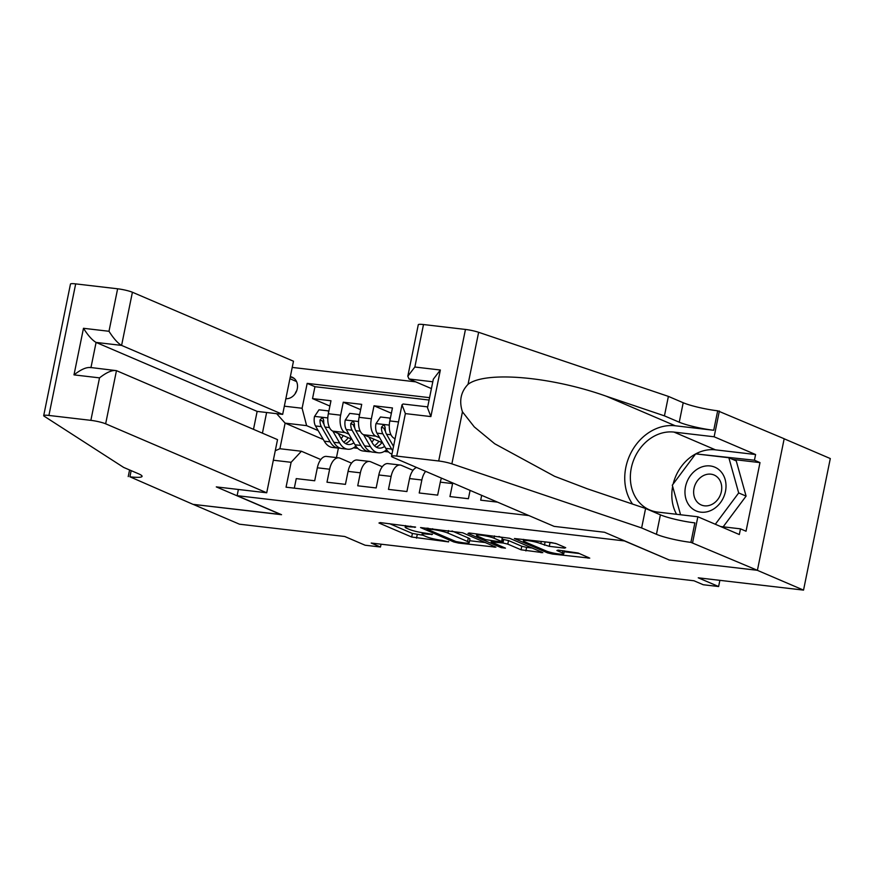 <?xml version="1.0" encoding="UTF-8"?>
<svg xmlns="http://www.w3.org/2000/svg" width="874" height="874" viewBox="0 0 874 874"><rect width="100%" height="100%" fill="white"/><g stroke="black" fill="none" stroke-linecap="round" stroke-linejoin="round"><path stroke-width="1.31" d="M415.609 527.12L380.168 522.586L378.966 523.013L411.676 537.018L448.57 541.891L441.873 540.318A11.493 1.519 -168.5 0 1 426.403 536.702L423.682 535.533A11.493 1.519 -168.5 0 1 422.066 534.375A11.493 1.519 -168.5 0 1 427.517 534.167L432.51 534.364L424.983 533.085A11.493 1.519 -168.5 0 1 409.502 529.458L406.781 528.3A11.493 1.519 -168.5 0 1 405.165 527.131A11.493 1.519 -168.5 0 1 410.627 526.935L415.609 527.12M564.517 548.118L565.718 547.692L556.541 543.759L551.702 542.623L514.393 538.526L547.605 552.903L552.444 554.029L589.753 558.136L578.162 553.024L558.093 550.107L556.891 550.533L562.386 552.892A9.614 1.267 -168.5 0 1 563.73 553.865A9.614 1.267 -168.5 0 1 556.716 553.679A9.614 1.267 -168.5 0 1 546.239 551.002L524.706 541.782A9.614 1.267 -168.5 0 1 523.362 540.809A9.614 1.267 -168.5 0 1 530.376 540.984A9.614 1.267 -168.5 0 1 540.853 543.661L549.276 546.337L564.517 548.118L564.691 547.255M668.905 559.83L624.44 540.93L237.116 495.667L281.548 514.699L193.176 504.374L239.454 524.192L344.738 536.494L365.103 545.223L380.474 547.015L371.221 543.049L693.989 580.773L703.242 584.739L718.614 586.53L719.87 580.336M668.872 559.961L757.255 570.285L803.534 590.114L698.25 577.812L718.614 586.53M462.696 532.79L420.558 527.568L453.77 541.935L458.599 543.071L495.908 547.168L462.696 532.79M469.174 532.987L509.618 538.275L542.83 552.652L521.057 549.801L507.794 544.12L502.954 542.983L491.144 541.869L505.456 548.151L501.228 547.648L467.983 533.413L469.174 532.987M784.164 438.792L830.3 458.555L803.534 590.114M398.511 421.945L389.815 420.929L392.448 407.95L374.006 405.798L391.377 413.227M379.666 437.787L375.875 436.17A14.639 7.822 -83.3 0 1 371.363 418.777L359.072 417.335L361.716 404.356L343.264 402.204L340.631 415.183A14.639 7.822 96.7 0 0 345.143 432.575L348.923 434.192M360.634 409.644L343.264 402.204M294.309 488.162L296.253 478.613L314.695 480.766L317.338 467.787A14.639 7.822 96.7 0 1 326.439 456.414L338.741 457.856A14.639 7.822 96.7 0 0 329.629 469.229L326.985 482.208L345.438 484.36L348.071 471.381A14.639 7.822 96.7 0 1 357.182 460.008L369.473 461.45A14.639 7.822 -83.3 0 1 370.674 461.767L382.277 466.738M369.473 461.45A14.639 7.822 -83.3 0 0 360.372 472.812L357.728 485.791L376.17 487.954L378.813 474.975A14.639 7.822 96.7 0 1 387.914 463.602L400.216 465.034A14.639 7.822 -83.3 0 1 401.406 465.361L413.02 470.332M400.216 465.034A14.639 7.822 -83.3 0 0 391.115 476.406L388.471 489.385L406.913 491.538L409.556 478.57A14.639 7.822 96.7 0 1 416.57 467.459M425.649 471.348A14.639 7.822 -83.3 0 0 421.847 480.001L419.214 492.98L437.656 495.132L440.299 482.153A14.639 7.822 96.7 0 1 441.468 478.122M452.732 482.951A14.639 7.822 -83.3 0 0 452.59 483.595L449.946 496.574L468.398 498.726L470.092 490.38M481.672 495.339L480.689 500.168L497.524 502.135M389.815 420.929A14.639 7.822 96.7 0 0 394.327 438.322L395.103 438.661M359.072 417.335A14.639 7.822 96.7 0 0 363.584 434.728L382.594 442.867M285.853 398.708A11.351 9.472 -66.8 0 0 296.985 389.891A11.351 9.472 -66.8 0 0 292.2 377.218A11.351 9.472 -66.8 0 0 290.332 376.672M415.685 381.851L292.211 367.419M237.116 495.667L238.383 489.473M429.571 397.67L307.178 383.369L302.109 408.256L306.621 425.649L318.18 430.598M306.621 425.649L285.11 423.136L279.899 448.733L301.41 451.246L291.118 462.302L286.049 487.189L528.901 515.573M291.118 462.302L273.333 460.227M262.429 433.165L266.625 412.506M284.334 406.181L302.109 408.256M386.111 450.121L387.302 450.634M429.09 400.041L314.946 386.701L312.531 398.61L330.973 400.762L328.329 413.741A14.639 7.822 96.7 0 0 332.841 431.133L351.851 439.283M388.504 451.934L384.232 451.443M351.534 463.144L339.931 458.173A14.639 7.822 96.7 0 0 338.741 457.856M371.363 418.777L374.006 405.798M355.368 446.527L356.57 447.04M323.314 439.502L285.11 423.136L276.665 413.686M357.761 448.351L353.489 447.849M320.802 459.549L301.41 451.246M380.474 547.015L381.053 544.196M338.391 448.122L336.457 457.583M329.891 406.049L312.531 398.61M314.946 386.701L307.178 383.369M279.899 448.733L275.266 450.711M296.745 390.623A11.351 9.472 -66.8 0 0 295.106 393.792M389.564 523.679L412.397 533.457L423.125 535.281M469.6 540.711L485.54 542.568M428.118 528.978L427.277 529.273L455.999 541.574L463.755 542.874A11.493 1.519 -168.5 0 0 469.207 542.678A11.493 1.519 -168.5 0 0 467.59 541.509L447.969 533.107A11.493 1.519 -168.5 0 0 432.499 529.491L428.118 528.978L428.282 528.202M469.207 542.678L469.928 539.127A11.493 1.519 -168.5 0 0 468.322 537.958L467.59 541.509M452.022 530.977L468.322 537.958M532.452 548.053L526.618 547.375L525.886 550.926M502.626 539.313L508.515 540.558L521.778 546.239L526.618 547.375M494.029 538.22A9.614 1.267 -168.5 0 0 483.551 535.543A9.614 1.267 -168.5 0 0 476.538 535.358A9.614 1.267 -168.5 0 0 477.881 536.33L485.463 539.586L500.409 541.902L501.61 541.476L494.029 538.22L494.487 535.937M502.113 541.836L502.332 537.914L501.61 541.476M498.945 536.461L502.332 537.914M546.086 541.967L555.613 543.431M564.156 551.767L579.375 553.537M328.58 412.528L328.22 410.878L318.999 409.797L314.476 416.548A9.701 5.178 96.7 0 0 315.503 425.955L324.287 441.184A28.001 14.956 96.7 0 0 332.339 447.422L338.183 448.1A28.001 14.956 96.7 0 0 340.052 448.1M341.144 438.573A23.248 12.411 96.7 0 0 343.264 435.602M332.819 431.122L339.658 442.976A28.001 14.956 96.7 0 0 347.71 449.214A28.001 14.956 96.7 0 0 355.86 446.101M338.183 433.428L341.57 439.316A23.248 12.411 96.7 0 0 348.256 444.484A23.248 12.411 96.7 0 0 353.894 442.812M347.71 449.214L341.865 448.537A28.001 14.956 -83.3 0 1 333.813 442.299L325.03 427.069A9.701 5.178 -83.3 0 1 323.686 420.427L322.998 418.438L321.872 417.98L320.004 420.001A9.701 5.178 96.7 0 0 321.337 426.632L330.121 441.862A28.001 14.956 96.7 0 0 338.183 448.1M350.43 439.972A28.001 14.956 96.7 0 0 351.042 438.934M348.191 437.71A23.248 12.411 -83.3 0 1 343.701 442.135M345.416 443.489A23.248 12.411 96.7 0 0 351.228 439.01M324.003 424.24L323.26 422.961A4.938 2.644 -83.3 0 1 322.67 421.137L320.004 420.001M328.22 410.878L328.853 411.151M719.553 470.212A23.795 19.873 -66.8 0 0 690.536 475.478A23.795 19.873 -66.8 0 0 691.432 507.903A23.795 19.873 -66.8 0 0 720.449 502.637A23.795 19.873 -66.8 0 0 719.553 470.212M717.314 477.095A16.289 13.602 -66.8 0 0 714.102 475.019A16.289 13.602 -66.8 0 0 696.207 482.601A16.289 13.602 -66.8 0 0 698.053 502.9A16.289 13.602 -66.8 0 0 701.276 504.975A16.289 13.602 -66.8 0 0 719.171 497.393A16.289 13.602 -66.8 0 0 717.314 477.095M680.573 514.764L672.303 485.179L695.66 453.868L728.85 457.747L736.258 460.926L746.09 496.104L723.169 526.825M720.679 526.541L715.26 524.236M728.85 457.747L738.683 492.936L715.325 524.247M746.09 496.104L738.683 492.936M253.493 429.342L257.142 411.403L282.663 414.385L293.478 361.224L132.411 292.244L121.595 345.405L96.085 342.422L90.972 367.539M282.663 414.385L121.595 345.405C117.793 343.22 113.598 338.511 108.988 331.279L117.629 288.791L75.677 283.886L48.911 415.445A10.98 1.453 -168.5 0 0 43.7 415.631A10.98 1.453 -168.5 0 0 44.181 416.21L123.66 467.426L138.474 473.763A25.619 3.387 11.5 0 1 142.069 476.363A25.619 3.387 11.5 0 1 129.92 476.8L193.023 504.353L281.122 514.513M281.089 514.644L216.293 486.894L266.712 492.783L105.645 423.803A10.98 1.453 -168.5 0 0 90.863 420.35L48.911 415.445M128.227 476.603L129.581 469.95M266.712 492.783L277.528 439.633L116.46 370.652L105.645 423.803M43.7 415.631L70.466 284.083A10.98 1.453 11.5 0 1 75.677 283.886M117.629 288.791A10.98 1.453 11.5 0 1 132.411 292.244M257.142 411.403L96.085 342.422C92.283 340.237 88.077 335.54 83.478 328.296L108.988 331.279M90.863 420.35L99.516 377.863C106.737 372.226 112.385 369.822 116.46 370.652L89.935 367.419M99.516 377.863L73.995 374.88C81.216 369.243 86.876 366.84 90.94 367.67M554.127 526.377L393.06 457.397A10.98 1.453 -168.5 0 1 391.519 456.283A10.98 1.453 -168.5 0 1 396.73 456.097L438.693 460.991L465.46 329.443A10.98 1.453 11.5 0 1 478.635 332.295L668.391 396.392L683.206 402.739A25.619 3.387 -168.5 0 0 717.685 410.802L784.175 438.748L757.408 570.307L669.331 560.016L604.535 532.266L554.127 526.377M668.391 396.392L664.437 415.86L606.25 396.206C550.828 376.476 485.562 370.86 468.049 384.32C460.795 391.902 458.926 401.068 462.455 411.829L474.287 426.905L494.662 443.73L554.553 476.286L587.404 488.828L645.591 508.482L660.405 514.83A25.619 3.387 -168.5 0 0 694.874 522.892L690.919 542.361L757.408 570.307M645.591 508.482L641.625 527.951L656.44 534.298A25.619 3.387 -168.5 0 0 690.919 542.361M606.25 396.206L675.296 425.78L713.719 430.27A25.619 3.387 -168.5 0 1 679.251 422.208L664.437 415.86M423.497 324.538L414.855 367.025L407.819 376.202L418.285 324.724A10.98 1.453 11.5 0 1 423.497 324.538L465.46 329.443M462.455 411.829L451.869 463.854L641.625 527.951M695.737 453.879A41.187 34.392 113.2 0 1 715.489 449.848L755.595 454.535L754.437 460.227L696.851 454.01M720.624 526.53L740.486 528.846L746.035 531.228L759.998 462.608L754.437 460.227M740.486 528.846L739.328 534.538L697.856 516.774L692.612 542.557M719.378 410.998L714.134 436.782L674.018 432.095A41.187 34.392 -66.8 0 0 632.536 463.231A41.187 34.392 -66.8 0 0 649.666 509.946A41.187 34.392 -66.8 0 0 657.74 512.088L697.856 516.774M755.595 454.535L714.134 436.782M431.417 388.591L409.01 378.988L407.819 376.202M675.296 425.78A47.677 39.811 -66.8 0 0 631.629 451.563A47.677 39.811 -66.8 0 0 632.579 504.09M451.869 463.854A10.98 1.453 -168.5 0 0 438.693 460.991M676.563 514.294A41.187 34.392 113.2 0 1 672.652 486.403M673.155 484.032A41.187 34.392 113.2 0 1 695.606 453.956M698.85 454.251L697.201 453.54M759.998 462.608L732.751 459.418M414.855 367.025L440.365 370.008L433.329 379.185L427.506 407.787L430.882 416.581L405.372 413.599L401.996 404.804L403.089 404.007L427.692 406.88M359.312 416.122L358.963 414.473L349.731 413.391L345.219 420.143A9.701 5.178 96.7 0 0 346.246 429.538L355.019 444.779A28.001 14.956 96.7 0 0 363.081 451.006L368.915 451.694A28.001 14.956 96.7 0 0 370.784 451.694M371.887 442.168A23.248 12.411 96.7 0 0 374.006 439.196M375.875 436.17L363.584 434.728L370.39 446.57A28.001 14.956 96.7 0 0 378.453 452.808A28.001 14.956 96.7 0 0 386.603 449.695M368.915 437.011L372.313 442.899A23.248 12.411 96.7 0 0 378.999 448.078A23.248 12.411 96.7 0 0 384.636 446.406M378.453 452.808L372.608 452.12A28.001 14.956 -83.3 0 1 364.556 445.893L355.773 430.653A9.701 5.178 -83.3 0 1 354.429 424.021L353.741 422.033L352.604 421.574L350.747 423.595A9.701 5.178 96.7 0 0 352.08 430.227L360.864 445.456A28.001 14.956 96.7 0 0 368.915 451.694M381.162 443.566A28.001 14.956 96.7 0 0 381.785 442.528M378.923 441.304A23.248 12.411 -83.3 0 1 374.443 445.729M376.159 447.084A23.248 12.411 96.7 0 0 381.971 442.605M354.735 427.834L354.003 426.556A4.938 2.644 -83.3 0 1 353.402 424.731L350.747 423.595M358.963 414.473L359.596 414.746M390.055 419.717L389.695 418.067L380.474 416.985L375.951 423.737A9.701 5.178 96.7 0 0 376.978 433.133L385.762 448.362A28.001 14.956 96.7 0 0 391.956 454.152M394.294 438.311L394.95 439.436M393.529 446.417L386.516 434.247A9.701 5.178 -83.3 0 1 385.172 427.615L384.484 425.627L383.347 425.168L381.479 427.189A9.701 5.178 96.7 0 0 382.823 433.821L391.607 449.05A28.001 14.956 96.7 0 0 392.655 450.678M385.478 431.428L384.746 430.15A4.938 2.644 -83.3 0 1 384.145 428.326L381.479 427.189M389.695 418.067L390.339 418.34M395.157 438.42L394.327 438.322M345.143 432.575L332.841 431.133M329.629 469.229L317.338 467.787M452.59 483.595L440.299 482.153M421.847 480.001L409.556 478.57M391.115 476.406L378.813 474.975M360.372 472.812L348.071 471.381M340.631 415.183L328.329 413.741M296.537 381.545L289.917 378.704M294.167 378.42L290.31 376.77M410.78 526.159L410.627 526.935M431.778 534.112L431.669 534.659M427.681 533.402L427.517 534.167M448.679 541.345L448.57 541.891M417.237 534.593L416.516 538.144M412.397 533.457L411.676 537.018M414.888 526.869L414.768 527.415M494.378 546.359L494.203 547.222M458.763 542.273L458.599 543.071M454.01 540.722L453.77 541.935M448.482 530.562L447.969 533.107M432.652 528.715L432.499 529.491M541.301 551.844L541.126 552.707M521.778 546.239L521.057 549.801M508.515 540.558L507.794 544.12M503.675 539.433L502.954 542.983M493.002 541.028L492.849 541.804M501.479 546.447L501.228 547.648M549.997 542.776L549.276 546.337M545.125 541.858L544.436 545.201M541.312 541.41L540.853 543.661M562.834 550.664L562.386 552.892M588.224 557.328L588.049 558.191M552.674 552.892L552.444 554.029M547.867 551.603L547.605 552.903M327.816 417.925L314.585 416.385M330.121 441.862L324.287 441.184M339.658 442.976L333.813 442.299M321.337 426.632L315.503 425.955M329.498 427.583L325.03 427.069M73.995 374.88L83.478 328.296M131.166 470.638L129.92 476.8M660.405 514.83L656.44 534.298M679.251 422.208L683.206 402.739M440.365 370.008L430.882 416.581M405.372 413.599L396.73 456.097M478.635 332.295L468.049 384.32M713.719 430.27L717.685 410.802M715.489 449.848L674.018 432.095M432.805 381.774L409.01 378.988M358.548 421.519L345.328 419.979M360.864 445.456L355.019 444.779M370.39 446.57L364.556 445.893M352.08 430.227L346.246 429.538M360.241 431.177L355.773 430.653M389.291 425.114L376.071 423.573M391.607 449.05L385.762 448.362M382.823 433.821L376.978 433.133M390.973 434.771L386.516 434.247M405.492 525.547L405.165 527.131M422.404 532.725L422.066 534.375M427.124 528.071L426.927 529.021M491.352 540.842L491.144 541.869M476.833 533.883L476.538 535.358M523.657 539.345L523.362 540.809M564.353 550.838L563.73 553.865M401.996 404.804L391.519 456.283"/></g></svg>
